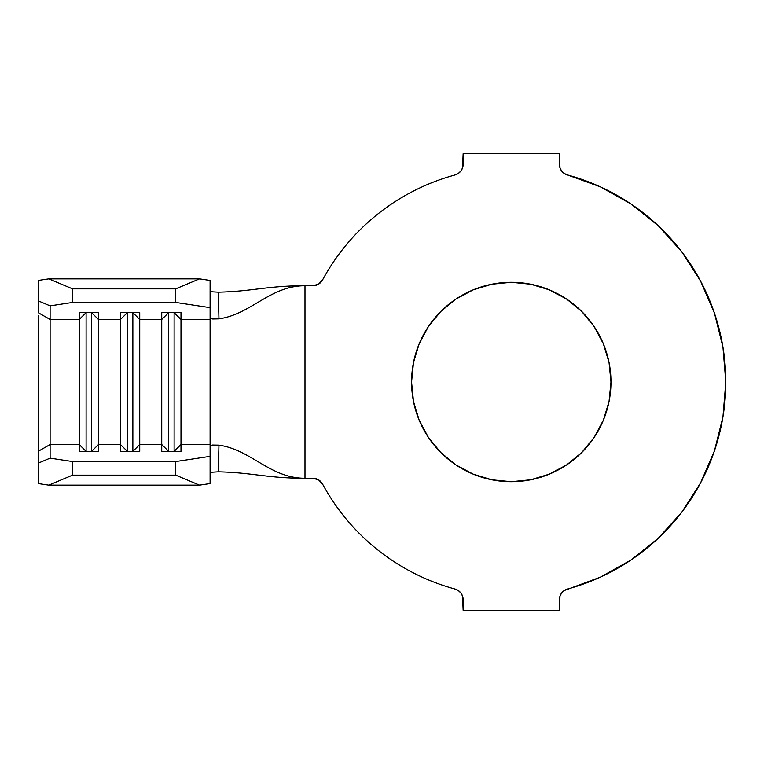 <?xml version="1.0" encoding="UTF-8"?>
<svg xmlns="http://www.w3.org/2000/svg" width="764" height="764" viewBox="0 0 764 764"><rect width="100%" height="100%" fill="white"/><g stroke="black" fill="none" stroke-linecap="round" stroke-linejoin="round"><path stroke-width="1.15" d="M549.421 474.11L530.722 479.782L511.269 481.702A99.702 99.702 0 0 1 411.567 382A99.702 99.702 0 0 1 511.269 282.298L530.722 284.218L549.421 289.89L566.659 299.096L581.767 311.502L594.172 326.61L603.379 343.848L609.051 362.547L610.971 382L609.051 401.453L603.379 420.152L594.172 437.39L581.767 452.498L566.659 464.904L549.421 474.11L530.722 479.782L511.269 481.702L491.815 479.782L473.117 474.11L455.879 464.904L440.771 452.498L428.365 437.39L419.159 420.152L413.486 401.453L411.567 382L413.486 362.547L419.159 343.848L428.365 326.61L440.771 311.502L455.879 299.096L473.117 289.89L491.815 284.218L511.269 282.298L530.722 284.218L549.421 289.89M318.512 284.189L312.877 285.736A11.002 11.002 0 0 0 322.551 279.968A214.531 214.531 0 0 1 455.019 174.975C441 178.786 427.506 183.962 414.537 190.513C401.568 197.064 389.401 204.847 378.008 213.872C366.624 222.897 356.263 232.972 346.923 244.108C337.592 255.233 329.465 267.19 322.551 279.968L318.512 284.189L312.877 285.736L304.989 285.736C270.017 285.736 251.299 314.243 218.953 318.846L212.736 318.98L210.1 317.977L210.1 444.533L180.992 444.533L180.992 319.467L210.1 319.467L210.1 446.023L210.1 444.533L180.992 444.533L180.992 451.371L161.739 451.371L161.739 444.533L139.736 444.533L139.736 451.371L120.483 451.371L120.483 444.533L98.48 444.533L98.48 451.371L79.227 451.371L79.227 444.533L50.109 444.533L50.109 458.152L72.58 461.551L175.72 461.551L210.1 456.356L210.1 446.023L212.526 445.049L218.953 445.154C251.299 449.757 270.017 478.264 304.989 478.264L312.877 478.264L318.512 479.811L322.551 484.032C329.465 496.81 337.592 508.767 346.923 519.892C356.263 531.028 366.624 541.103 378.008 550.128C389.401 559.153 401.568 566.936 414.537 573.487C427.506 580.038 441 585.214 455.019 589.025A214.531 214.531 0 0 1 322.551 484.032A11.002 11.002 0 0 0 312.877 478.264L304.989 478.264L304.989 285.736L304.989 478.264C270.017 478.264 251.299 449.757 218.953 445.154L218.303 471.818C252.903 472.61 267.047 478.264 304.989 478.264C267.047 478.264 252.903 472.61 218.303 471.818L212.277 472.2L210.1 473.164L212.402 472.171L218.303 471.818L218.953 445.154L212.621 445.04L210.1 446.023L210.1 483.545L199.538 485.14L48.762 485.14L38.2 483.545L48.762 485.14L199.538 485.14L175.72 475.141L72.58 475.141L48.762 485.14L72.58 475.141L175.72 475.141L175.72 461.551L72.58 461.551L72.58 475.141L72.58 461.551L50.109 458.152L50.109 319.467L79.227 319.467L79.227 444.533L50.109 444.533L38.2 451.333L38.2 483.545L38.2 463.156L50.109 458.152L38.2 463.156L38.2 315.627M38.2 448.373L38.2 451.333L50.109 444.533L50.109 319.467L38.2 312.667L38.2 300.844L50.109 305.848L38.2 300.844L38.2 280.455L38.2 312.667L50.109 319.467L50.109 305.848L72.58 302.448L72.58 288.859L48.762 278.86L38.2 280.455L48.762 278.86L199.538 278.86L48.762 278.86L72.58 288.859L175.72 288.859L72.58 288.859L72.58 302.448L175.72 302.448L175.72 288.859L199.538 278.86L210.1 280.455L210.1 307.644L175.72 302.448L72.58 302.448L50.109 305.848L50.109 319.467L79.227 319.467L79.227 312.629L98.48 312.629L98.48 319.467L120.483 319.467L120.483 444.533L98.48 444.533L98.48 319.467L120.483 319.467L120.483 312.629L139.736 312.629L139.736 319.467L161.739 319.467L161.739 444.533L139.736 444.533L139.736 319.467L161.739 319.467L161.739 312.629L180.992 312.629L180.992 319.467L210.1 319.467L210.1 292.278L210.1 319.467L210.1 307.644L210.1 317.967L212.612 318.96L218.953 318.846C251.299 314.243 270.017 285.736 304.989 285.736C267.047 285.736 252.903 291.39 218.303 292.182L218.953 318.846L218.303 292.182C252.903 291.39 267.047 285.736 304.989 285.736L312.877 285.736M463.137 599.644L463.137 610.283L559.401 610.283L559.983 596.111L561.664 592.959L564.262 590.515L600.409 577.135L630.921 560.06L658.262 538.257L681.698 512.3L700.598 482.877L714.474 450.779L722.954 416.857L725.8 382L722.954 347.142L714.474 313.221L700.598 281.123L681.698 251.7L658.262 225.743L630.921 203.94L600.409 186.865L567.518 174.975A214.531 214.531 0 0 1 567.518 589.025A11.002 11.002 0 0 0 559.401 599.644L559.401 610.283L463.137 610.283L462.554 596.111L463.137 599.644A11.002 11.002 0 0 0 455.019 589.025L458.276 590.515L460.873 592.959L462.554 596.111L460.873 592.959M559.401 164.355L559.401 153.717L463.137 153.717L462.554 167.889L460.873 171.04L458.276 173.485L455.019 174.975A11.002 11.002 0 0 0 463.137 164.355L463.137 153.717L559.401 153.717L559.983 167.889L559.401 164.355A11.002 11.002 0 0 0 567.518 174.975L564.262 173.485L561.664 171.04L559.983 167.889M455.019 589.025L458.276 590.515M630.921 560.06L658.262 538.257L681.698 512.3L700.598 482.877L714.474 450.779L722.954 416.857L725.8 382L722.954 347.142L714.474 313.221M700.598 281.123L681.698 251.7M378.008 213.872C366.624 222.897 356.263 232.972 346.923 244.108M473.117 289.89L491.815 284.218L511.269 282.298A99.702 99.702 0 0 1 610.971 382A99.702 99.702 0 0 1 511.269 481.702L491.815 479.782L473.117 474.11M419.159 343.848L428.365 326.61M566.659 299.096L581.767 311.502L594.172 326.61M210.1 471.722L210.1 444.533L210.1 471.722M210.1 290.836L212.526 291.848L218.303 292.182L212.392 291.829L210.1 290.836M38.2 327.632L38.2 436.368M132.86 451.333L127.359 451.371L120.483 444.533L120.483 451.371L139.736 451.371L139.736 444.533L132.86 451.371L127.359 451.333L127.359 312.667L132.86 312.667L132.86 451.333L132.86 312.667L139.736 319.467L139.736 444.533L132.86 451.333M120.483 319.467L127.359 312.667L127.359 451.333L120.483 444.533L120.483 312.629L139.736 312.629L139.736 319.467L132.86 312.667L127.359 312.667L120.483 319.467M174.116 451.333L168.615 451.371L161.739 444.533L161.739 451.371L180.992 451.371L180.992 444.533L174.116 451.371L168.615 451.333L168.615 312.667L174.116 312.667L174.116 451.333L174.116 312.667L180.992 319.467L180.992 444.533L174.116 451.333M161.739 319.467L168.615 312.667L168.615 451.333L161.739 444.533L161.739 312.629L180.992 312.629L180.992 319.467L174.116 312.667L168.615 312.667L161.739 319.467M91.604 451.333L86.103 451.371L79.227 444.533L79.227 451.371L98.48 451.371L98.48 444.533L91.604 451.371L86.103 451.333L86.103 312.667L91.604 312.667L91.604 451.333L91.604 312.667L98.48 319.467L98.48 444.533L91.604 451.333M79.227 319.467L86.103 312.667L86.103 451.333L79.227 444.533L79.227 312.629L98.48 312.629L98.48 319.467L91.604 312.667L86.103 312.667L79.227 319.467M210.1 456.356L210.1 483.545L199.538 485.14L175.72 475.141L175.72 461.551L210.1 456.356M199.538 278.86L210.1 280.455L210.1 307.644L175.72 302.448L175.72 288.859L199.538 278.86"/></g></svg>
